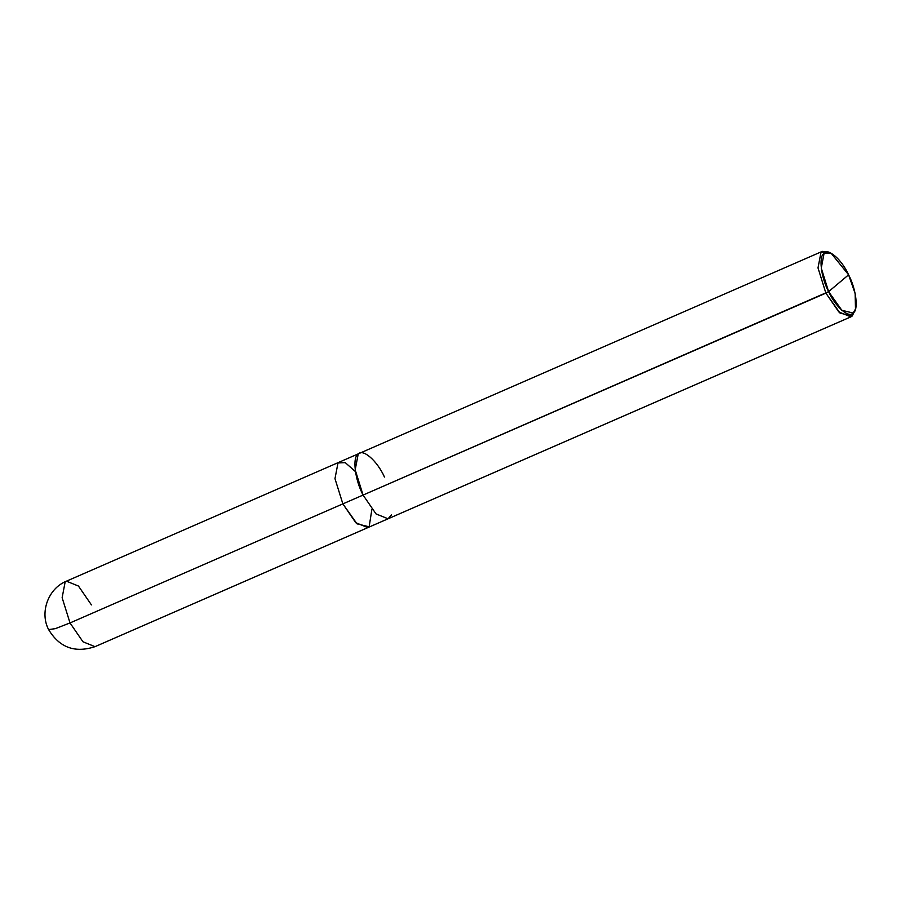 <?xml version="1.0" encoding="UTF-8"?>
<svg xmlns="http://www.w3.org/2000/svg" width="901" height="901" viewBox="0 0 901 901"><rect width="100%" height="100%" fill="white"/><g stroke="black" fill="none" stroke-linecap="round" stroke-linejoin="round"><path stroke-width="1.35" d="M368.07 527.513L356.008 522.918L342.853 503.884L334.981 478.668L337.988 462.945L339.272 462.134L337.988 462.934L334.981 478.668L342.853 503.884L70.019 622.94L55.299 628.661L48.609 629.585L55.299 628.661L70.019 622.94L62.135 597.712L65.142 581.99L66.437 581.179L65.142 581.99L62.135 597.712L70.019 622.94L82.971 641.782L95.01 646.659L82.971 641.782L70.019 622.94L342.853 503.884L334.981 478.668L337.988 462.934L339.272 462.134L822.298 251.368L821.014 252.179L818.007 267.901L825.879 293.129L342.864 503.884L357.01 523.83L369.14 526.803L371.899 509.347M91.429 604.909L78.466 586.055L66.437 581.179L339.272 462.134M342.853 503.884L355.816 522.738L367.845 527.614L355.816 522.726L342.864 503.884L363.069 495.066L355.185 469.849L358.193 454.115L359.488 453.316M384.468 477.046C377.249 460.839 362.788 448.225 358.193 454.115C352.201 457.145 354.881 479.67 363.069 495.066L828.616 291.642L841.827 310.259L853.146 313.041L855.488 309.077L855.15 293.546L848.596 274.816L828.616 291.642C820.98 277.271 818.48 256.256 824.066 253.429C828.357 247.933 841.849 259.691 848.596 274.816C856.232 289.187 858.732 310.214 853.146 313.041C848.855 318.537 835.362 306.768 828.616 291.642L848.596 274.816L831.15 253.271L824.066 253.429L821.262 268.104L828.616 291.642L825.879 293.129L818.007 267.901L821.014 252.179L828.593 252.021L822.298 251.368M355.422 471.583L345.274 462.641L337.988 462.945L334.981 478.668L342.864 503.884M66.437 581.179C48.17 588.432 39.531 612.477 48.609 629.585C59.477 647.571 74.941 653.27 95.01 646.659L388.049 518.796L376.021 513.919L363.069 495.066L376.021 513.908L388.049 518.796L391.485 514.831M855.488 309.077L852.166 316.048L840.036 313.075L825.879 293.129L838.842 311.971L850.871 316.859L852.166 316.048L855.038 310.338M828.593 252.021L831.15 253.271M388.061 518.796L850.871 316.859"/></g></svg>
